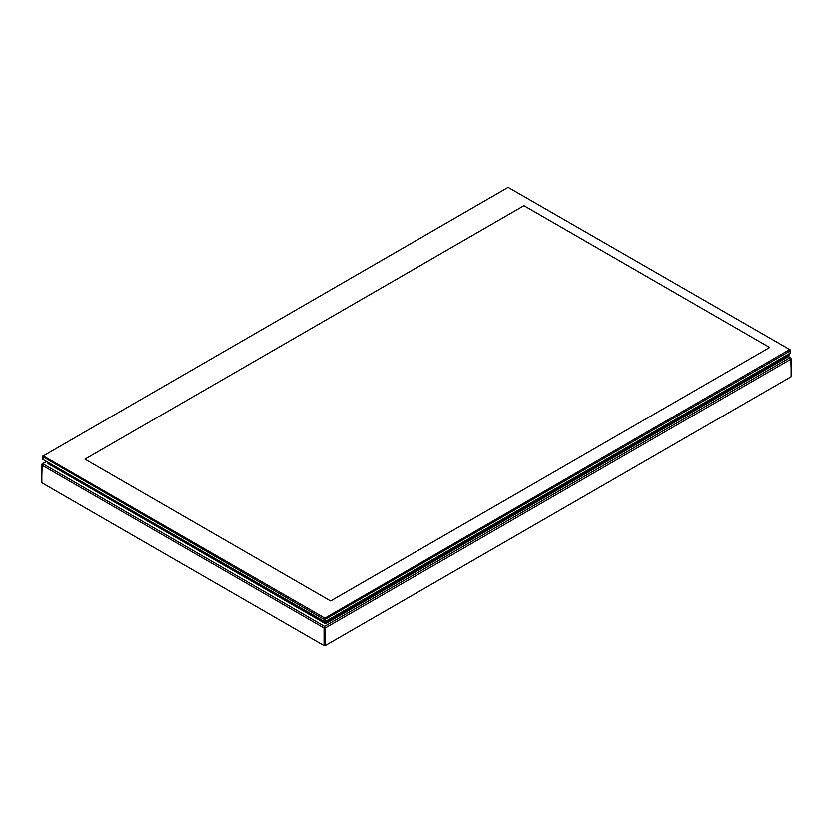 <?xml version="1.0" encoding="UTF-8"?>
<svg xmlns="http://www.w3.org/2000/svg" width="833" height="833" viewBox="0 0 833 833"><rect width="100%" height="100%" fill="white"/><g stroke="black" fill="none" stroke-linecap="round" stroke-linejoin="round"><path stroke-width="1.25" d="M790.621 350.349L790.267 353.13L324.86 621.824L42.733 459.264L43.306 459.597L42.379 458.775L42.379 456.484L323.735 619.211L325.432 619.211L790.267 350.839L789.694 349.527L324.86 618.232L43.306 455.995L508.14 187.3L790.267 349.86M790.267 353.13L789.694 353.452L790.267 353.13L789.694 349.86M324.86 621.824L323.735 621.501L324.297 618.232M43.306 455.672L42.379 456.484M330.555 600.989L84.914 459.17L523.999 205.668L769.64 347.486L330.555 600.989L84.914 459.17L523.999 205.668L769.64 347.486L330.555 600.989M46.325 461.336L325.484 622.855L789.07 355.212L789.07 353.817M338.792 615.17L338.792 616.16L337.948 615.66L337.948 616.649L325.484 623.844L325.484 621.47M46.533 461.815L42.181 463.919L41.889 465.158L43.014 463.846L324.578 626.406L324.016 628.04L325.151 628.04L324.578 626.406L789.986 357.711L791.111 359.013L790.809 357.774L787.372 356.191L787.372 357.17L338.792 616.16M48.022 462.669L48.022 463.658L325.484 623.844M791.111 376.027L791.111 376.683L325.151 645.7L324.016 645.7L41.889 482.817L41.889 482.161M43.306 455.995L42.733 456.973L43.306 459.597M324.297 621.824L323.735 621.501M325.432 621.501L324.86 618.232M41.889 482.817L41.889 465.158L324.016 628.04L324.016 645.7M325.151 645.7L325.151 628.04L791.111 359.013L791.111 376.683M791.35 376.349L790.829 357.794M41.65 482.484L42.171 463.929M46.325 461.534L42.212 463.898M790.788 357.763L787.716 355.993"/></g></svg>
